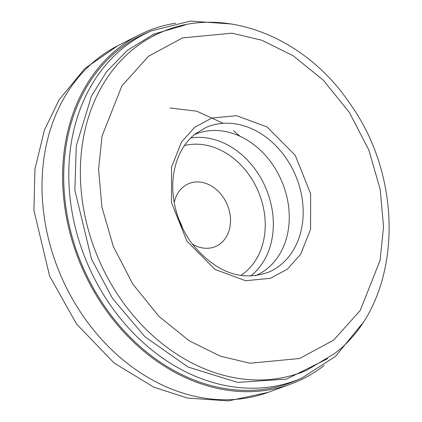 <?xml version="1.0" encoding="UTF-8"?>
<svg xmlns="http://www.w3.org/2000/svg" width="422" height="422" viewBox="0 0 422 422"><rect width="100%" height="100%" fill="white"/><g stroke="black" fill="none" stroke-linecap="round" stroke-linejoin="round"><path stroke-width="0.63" d="M182.81 228.571A48.567 38.813 66.6 0 0 179.07 219.941M174.244 202.571A34.161 27.298 -113.4 0 1 193.36 182.293A34.161 27.298 -113.4 0 1 230.407 217.573A34.161 27.298 -113.4 0 1 220.052 243.884A34.161 27.298 -113.4 0 1 192.184 243.969M139.36 34.852L118.213 45.518A189.146 151.155 66.6 0 0 42.643 202.497A189.146 151.155 66.6 0 0 268.476 392.244L290.716 384.099A190.522 152.252 -113.4 0 1 63.242 192.975A190.522 152.252 -113.4 0 1 139.36 34.852A190.522 152.252 -113.4 0 1 175.7 23.205M146.286 33.058A189.209 151.203 66.6 0 0 64.334 193.07A189.209 151.203 66.6 0 0 296.761 380.275L301.836 378.075A189.209 151.203 -113.4 0 1 69.408 190.871A189.209 151.203 -113.4 0 1 151.361 30.859L146.286 33.058M324.064 365.552A190.522 152.252 -113.4 0 1 290.716 384.099M190.718 137.983A76.867 61.427 -113.4 0 1 273.081 217.525A76.867 61.427 -113.4 0 1 250.578 276.109M184.446 145.569A71.439 57.086 -113.4 0 1 265 218.68A71.439 57.086 -113.4 0 1 240.756 275.503M194.326 134.681L194.584 134.571A76.867 61.427 -113.4 0 1 289.007 210.62A76.867 61.427 -113.4 0 1 255.716 275.624L255.452 275.735M327.636 358.684L286.549 379.098L237.628 382.406L188.027 367.019L144.957 336.761L112.605 298.57L91.474 258.971L74.858 190.211L76.287 145.801L91.463 96.063L106.492 71.819L127.323 50.408L153.866 34.076L185.147 24.982M80.982 188.122A183.955 147.004 66.6 0 0 306.958 370.126L334.525 353.599C401.232 303.713 407.351 183.085 349.838 103.474C304.811 36.165 222.705 4.294 160.661 32.557A183.955 147.004 66.6 0 0 134.127 48.467A183.955 147.004 66.6 0 0 80.982 188.122M333.617 340.158L299.583 358.5L250.114 363.236L220.305 356.173L189.04 340.696L158.857 316.289L132.735 283.985L113.286 246.406L101.924 207.091L98.584 169.496L102.019 136.111L121.868 85.946L148.497 56.247L182.531 37.906L232 33.169L261.804 40.227L293.074 55.709L323.257 80.117L349.374 112.416L368.828 150L380.19 189.314L383.529 226.909L380.095 260.295L360.24 310.46L333.617 340.158M194.774 127.222L181.465 142.072L171.538 167.154L171.49 202.644L186.899 241.094L215.046 269.447L245.583 280.72L270.323 278.351L287.335 269.178L300.649 254.329L310.576 229.246L310.624 193.756L295.215 155.312L267.068 126.953L236.526 115.686L211.791 118.055L194.774 127.222M280.15 265.29A78.835 62.999 -113.4 0 1 268.782 272.111C240.825 282.086 214.903 272.174 191.018 242.365C184.103 232.606 179.086 221.909 175.963 210.277C172.772 198.124 171.97 186.276 173.553 174.724C176.275 156.989 183.501 143.396 195.233 133.943L206.084 127.433A78.835 62.999 -113.4 0 1 302.927 205.44A78.835 62.999 -113.4 0 1 280.15 265.29M268.028 392.402L228.386 400.9L187.473 398.057L153.845 387.201L114.193 363.084L76.63 324.117L49.638 276.125L33.929 210.309L34.936 169.19L44.4 130.124L59.033 99.919L84.79 68.564L117.785 45.734M301.836 378.075L335.596 356.321L361.796 324.117M231.725 24.001L190.322 21.1L151.361 30.859M160.661 32.557L153.413 35.701M306.958 370.126L299.71 373.27M240.071 136.306L233.566 130.709M223.28 123.329L196.647 111.171L169.971 107.974"/></g></svg>
